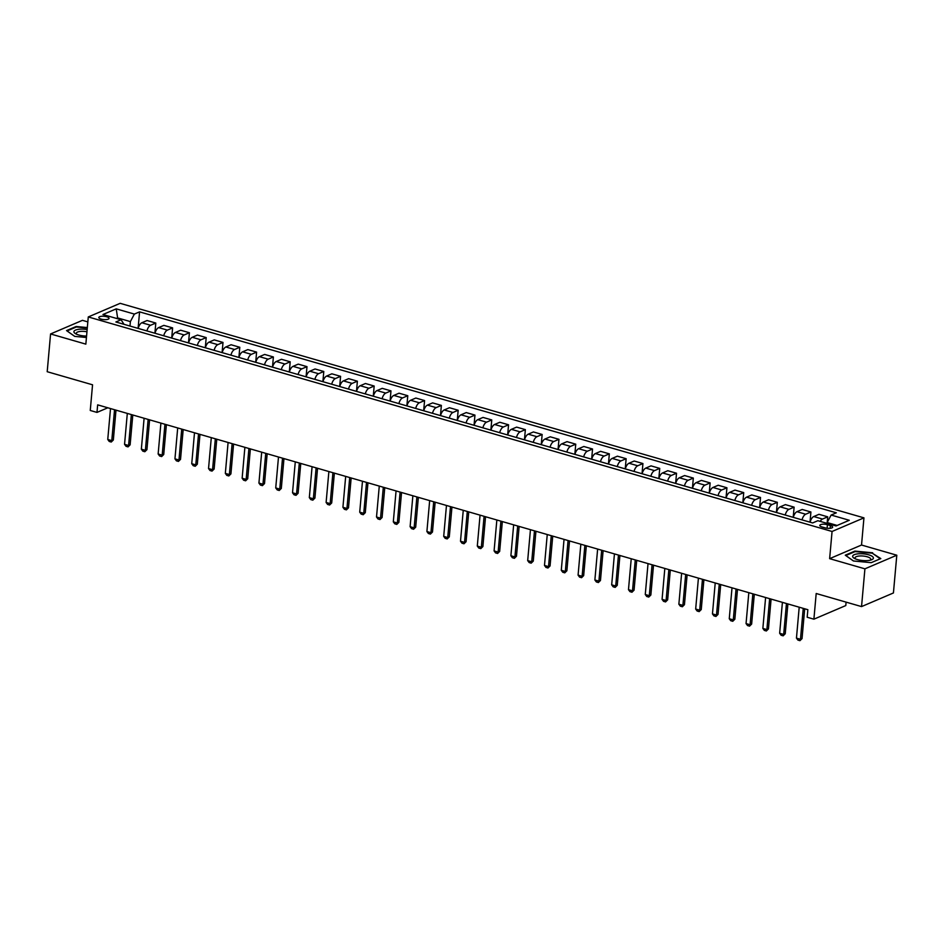 <?xml version="1.0" encoding="UTF-8"?>
<svg xmlns="http://www.w3.org/2000/svg" width="944" height="944" viewBox="0 0 944 944"><rect width="100%" height="100%" fill="white"/><g stroke="black" fill="none" stroke-linecap="round" stroke-linejoin="round"><path stroke-width="1.42" d="M101.173 319.131A5.121 1.652 5.1 0 0 106.318 319.603A5.121 1.652 5.1 0 0 109.044 318.399A5.121 1.652 5.1 0 0 106.696 316.771A5.121 1.652 5.1 0 0 101.551 316.287A5.121 1.652 5.1 0 0 98.825 317.491A5.121 1.652 5.1 0 0 101.173 319.131M87.827 321.892L82.458 320.335L50.575 333.952L47.2 371.712L92.547 384.798L90.258 410.475L96.984 412.41L107.805 407.784M863.949 517.855L120.159 303.331L88.276 316.948L832.065 531.472L863.949 517.855L861.53 545.03L829.634 558.659L864.916 568.831L896.8 555.214L861.53 545.03M896.8 555.214L893.425 592.962L861.542 606.591L816.194 593.505L813.893 619.181L845.789 605.564L846.095 602.13M864.916 568.831L861.542 606.591M813.893 619.181L807.179 617.246L807.852 609.694L97.657 404.858L96.984 412.41M830.378 525.56L827.416 524.699A4.968 1.605 5.1 0 0 822.436 524.239A4.968 1.605 5.1 0 0 819.805 525.407A4.968 1.605 5.1 0 0 822.071 526.988L825.032 527.838A4.968 1.605 5.1 0 0 830.012 528.31A4.968 1.605 5.1 0 0 832.655 527.141A4.968 1.605 5.1 0 0 830.378 525.56L830.13 528.298M837.163 525.442L827.145 522.551L831.133 515.046L836.337 512.816L139.582 311.862L138.107 328.394M831.133 515.046L849.27 520.274L835.995 525.95L817.858 520.71L812.642 522.941L115.876 321.975L121.092 319.756L102.955 314.517L116.23 308.853L134.367 314.081L139.582 311.862M829.634 558.659L832.065 531.472M50.575 333.952L85.845 344.135L88.276 316.948M124.006 324.323L121.092 319.756M117.54 318.73L117.611 317.916L116.454 318.411M827.074 523.365L827.145 522.551M129.989 326.046L130.378 321.597L117.611 317.916L116.23 308.853M820.183 521.383A6.407 3.127 -73.9 0 1 822.495 519.058L827.711 516.828L827.215 522.421M138.19 328.418A6.407 3.127 -73.9 0 1 141.86 322.754L147.075 320.523L155.807 323.049L154.899 333.232M154.993 333.256A6.407 3.127 -73.9 0 1 158.663 327.603L163.878 325.373L172.61 327.887L171.702 338.082M171.784 338.105A6.407 3.127 -73.9 0 1 175.454 332.441L180.67 330.211L189.414 332.736L188.493 342.92M188.588 342.943A6.407 3.127 -73.9 0 1 192.257 337.291L197.473 335.061L206.205 337.574L205.296 347.77M205.379 347.793A6.407 3.127 -73.9 0 1 209.049 342.129L214.264 339.899L223.008 342.424L222.088 352.619M222.182 352.643A6.407 3.127 -73.9 0 1 225.852 346.979L231.068 344.749L239.8 347.274L238.891 357.457M238.974 357.481A6.407 3.127 -73.9 0 1 242.643 351.817L247.859 349.599L256.603 352.112L255.694 362.307M255.777 362.331A6.407 3.127 -73.9 0 1 259.447 356.667L264.662 354.437L273.394 356.962L272.486 367.145M272.568 367.169A6.407 3.127 -73.9 0 1 276.25 361.517L281.454 359.286L290.197 361.8L289.289 371.995M289.371 372.019A6.407 3.127 -73.9 0 1 293.041 366.355L298.257 364.124L306.989 366.65L306.08 376.833M306.163 376.857A6.407 3.127 -73.9 0 1 309.844 371.204L315.048 368.974L323.792 371.488L322.883 381.683M322.966 381.706A6.407 3.127 -73.9 0 1 326.636 376.042L331.851 373.812L340.583 376.337L339.675 386.533M339.757 386.556A6.407 3.127 -73.9 0 1 343.439 380.892L348.643 378.662L357.387 381.187L356.478 391.371M356.561 391.394A6.407 3.127 -73.9 0 1 360.23 385.73L365.446 383.512L374.178 386.025L373.269 396.22M373.352 396.244A6.407 3.127 -73.9 0 1 377.034 390.58L382.237 388.35L390.981 390.875L390.073 401.058M390.155 401.082A6.407 3.127 -73.9 0 1 393.825 395.418L399.041 393.2L407.773 395.713L406.864 405.908M406.947 405.932A6.407 3.127 -73.9 0 1 410.628 400.268L415.844 398.038L424.576 400.563L423.667 410.746M423.75 410.77A6.407 3.127 -73.9 0 1 427.42 405.118L432.635 402.887L441.367 405.401L440.459 415.596M440.541 415.62A6.407 3.127 -73.9 0 1 444.223 409.956L449.438 407.725L458.17 410.251L457.262 420.446M457.344 420.469A6.407 3.127 -73.9 0 1 461.014 414.805L466.23 412.575L474.962 415.1L474.053 425.284M474.136 425.307A6.407 3.127 -73.9 0 1 477.817 419.643L483.033 417.425L491.765 419.938L490.856 430.134M490.939 430.157A6.407 3.127 -73.9 0 1 494.609 424.493L499.824 422.263L508.556 424.788L507.648 434.972M507.73 434.995A6.407 3.127 -73.9 0 1 511.412 429.331L516.628 427.113L525.36 429.626L524.451 439.821M524.534 439.845A6.407 3.127 -73.9 0 1 528.203 434.181L533.419 431.951L542.151 434.476L541.242 444.659M541.325 444.683A6.407 3.127 -73.9 0 1 545.007 439.031L550.222 436.801L558.954 439.314L558.046 449.509M558.128 449.533A6.407 3.127 -73.9 0 1 561.798 443.869L567.014 441.639L575.746 444.164L574.837 454.347M574.931 454.383A6.407 3.127 -73.9 0 1 578.601 448.719L583.817 446.488L592.549 449.014L591.64 459.197M591.723 459.221A6.407 3.127 -73.9 0 1 595.393 453.557L600.608 451.338L609.34 453.852L608.432 464.047M608.526 464.07A6.407 3.127 -73.9 0 1 612.196 458.406L617.411 456.176L626.143 458.701L625.235 468.885M625.317 468.908A6.407 3.127 -73.9 0 1 628.987 463.244L634.203 461.026L642.935 463.539L642.026 473.735M642.121 473.758A6.407 3.127 -73.9 0 1 645.79 468.094L651.006 465.864L659.738 468.389L658.829 478.573M658.912 478.596A6.407 3.127 -73.9 0 1 662.582 472.944L667.797 470.714L676.529 473.227L675.621 483.422M675.715 483.446A6.407 3.127 -73.9 0 1 679.385 477.782L684.601 475.552L693.333 478.077L692.424 488.26M692.507 488.296A6.407 3.127 -73.9 0 1 696.176 482.632L701.392 480.402L710.136 482.915L709.215 493.11M709.31 493.134A6.407 3.127 -73.9 0 1 712.98 487.47L718.195 485.251L726.927 487.765L726.019 497.96M726.101 497.984A6.407 3.127 -73.9 0 1 729.771 492.32L734.987 490.089L743.73 492.615L742.81 502.798M742.904 502.822A6.407 3.127 -73.9 0 1 746.574 497.158L751.79 494.939L760.522 497.453L759.613 507.648M759.696 507.671A6.407 3.127 -73.9 0 1 763.366 502.007L768.581 499.777L777.325 502.302L776.405 512.486M776.499 512.509A6.407 3.127 -73.9 0 1 780.169 506.857L785.384 504.627L794.116 507.14L793.208 517.336M793.29 517.359A6.407 3.127 -73.9 0 1 796.96 511.695L802.176 509.465L810.92 511.99L810.011 522.174M810.094 522.209A6.407 3.127 -73.9 0 1 813.763 516.545L818.979 514.315L827.711 516.828M802.022 519.873A6.407 3.127 -73.9 0 1 805.704 514.22L810.92 511.99M785.231 515.035A6.407 3.127 -73.9 0 1 788.901 509.371L794.116 507.14M768.428 510.185A6.407 3.127 -73.9 0 1 772.109 504.533L777.325 502.302M751.636 505.347A6.407 3.127 -73.9 0 1 755.306 499.683L760.522 497.453M734.833 500.497A6.407 3.127 -73.9 0 1 738.515 494.833L743.73 492.615M718.042 495.659A6.407 3.127 -73.9 0 1 721.712 489.995L726.927 487.765M701.239 490.809A6.407 3.127 -73.9 0 1 704.92 485.145L710.136 482.915M684.447 485.959A6.407 3.127 -73.9 0 1 688.117 480.307L693.333 478.077M667.644 481.121A6.407 3.127 -73.9 0 1 671.326 475.457L676.529 473.227M650.853 476.272A6.407 3.127 -73.9 0 1 654.522 470.619L659.738 468.389M634.049 471.434A6.407 3.127 -73.9 0 1 637.731 465.77L642.935 463.539M617.258 466.584A6.407 3.127 -73.9 0 1 620.928 460.92L626.143 458.701M600.455 461.746A6.407 3.127 -73.9 0 1 604.136 456.082L609.34 453.852M583.663 456.896A6.407 3.127 -73.9 0 1 587.333 451.232L592.549 449.014M566.86 452.046A6.407 3.127 -73.9 0 1 570.542 446.394L575.746 444.164M550.069 447.208A6.407 3.127 -73.9 0 1 553.739 441.544L558.954 439.314M533.266 442.358A6.407 3.127 -73.9 0 1 536.935 436.706L542.151 434.476M516.474 437.52A6.407 3.127 -73.9 0 1 520.144 431.856L525.36 429.626M499.671 432.671A6.407 3.127 -73.9 0 1 503.341 427.007L508.556 424.788M482.88 427.833A6.407 3.127 -73.9 0 1 486.549 422.169L491.765 419.938M466.076 422.983A6.407 3.127 -73.9 0 1 469.746 417.319L474.962 415.1M449.285 418.145A6.407 3.127 -73.9 0 1 452.955 412.481L458.17 410.251M432.482 413.295A6.407 3.127 -73.9 0 1 436.152 407.631L441.367 405.401M415.69 408.445A6.407 3.127 -73.9 0 1 419.36 402.793L424.576 400.563M398.887 403.607A6.407 3.127 -73.9 0 1 402.557 397.943L407.773 395.713M382.096 398.757A6.407 3.127 -73.9 0 1 385.766 393.093L390.981 390.875M365.293 393.919A6.407 3.127 -73.9 0 1 368.962 388.255L374.178 386.025M348.501 389.07A6.407 3.127 -73.9 0 1 352.171 383.406L357.387 381.187M331.698 384.232A6.407 3.127 -73.9 0 1 335.368 378.568L340.583 376.337M314.895 379.382A6.407 3.127 -73.9 0 1 318.576 373.718L323.792 371.488M298.103 374.532A6.407 3.127 -73.9 0 1 301.773 368.88L306.989 366.65M281.3 369.694A6.407 3.127 -73.9 0 1 284.982 364.03L290.197 361.8M264.509 364.844A6.407 3.127 -73.9 0 1 268.179 359.18L273.394 356.962M247.706 360.006A6.407 3.127 -73.9 0 1 251.387 354.342L256.603 352.112M230.914 355.156A6.407 3.127 -73.9 0 1 234.584 349.492L239.8 347.274M214.111 350.318A6.407 3.127 -73.9 0 1 217.793 344.654L223.008 342.424M197.32 345.469A6.407 3.127 -73.9 0 1 200.989 339.805L206.205 337.574M180.516 340.619A6.407 3.127 -73.9 0 1 184.198 334.967L189.414 332.736M163.725 335.781A6.407 3.127 -73.9 0 1 167.395 330.117L172.61 327.887M146.922 330.931A6.407 3.127 -73.9 0 1 150.603 325.267L155.807 323.049M134.367 314.081L130.378 321.597M872.657 552.783L854.886 551.095L845.281 555.19L853.447 560.984L871.218 562.671L880.823 558.577L872.598 553.408M87.32 327.556L76.157 326.494L66.552 330.589L74.718 336.383L86.435 337.504M854.827 551.697L854.886 551.095M76.098 327.096L76.157 326.494M803.238 608.361L800.477 639.277L802.034 638.616L799.946 640.669L797.928 640.091L796.453 638.12L799.202 607.204M804.689 608.786L802.034 638.616M796.453 638.12L800.477 639.277L799.946 640.669M786.446 603.523L783.685 634.427L785.231 633.766L783.142 635.831L781.125 635.253L779.65 633.271L782.411 602.355M787.898 603.936L785.231 633.766M779.65 633.271L783.685 634.427L783.142 635.831M769.643 598.673L766.882 629.589L768.44 628.928L766.351 630.981L764.333 630.403L762.858 628.421L765.608 597.505M771.095 599.086L768.44 628.928M762.858 628.421L766.882 629.589L766.351 630.981M752.852 593.823L750.091 624.739L751.636 624.078L749.548 626.143L747.53 625.553L746.055 623.583L748.816 592.667M754.303 594.248L751.636 624.078M746.055 623.583L750.091 624.739L749.548 626.143M736.049 588.985L733.287 619.901L734.845 619.24L732.756 621.294L730.739 620.715L729.264 618.733L732.013 587.817M737.5 589.398L734.845 619.24M729.264 618.733L733.287 619.901L732.756 621.294M852.656 556.205A10.419 3.363 5.1 0 0 854.473 558.423A10.419 3.363 5.1 0 0 871.218 559.91A10.419 3.363 5.1 0 0 873.389 558.175A10.419 3.363 5.1 0 0 863.512 553.857A10.419 3.363 5.1 0 0 852.656 556.205M869.955 560.252A7.882 2.549 5.1 0 0 870.746 559.308A7.882 2.549 5.1 0 0 870.757 559.261A7.882 2.549 5.1 0 0 863.194 556.04A7.882 2.549 5.1 0 0 855.052 557.821A7.882 2.549 5.1 0 0 855.052 557.857A7.882 2.549 5.1 0 0 855.653 558.978M853.482 560.984L845.812 555.544L855.111 551.579L872.327 553.208L880.245 558.824M87.143 329.574A10.419 3.363 5.1 0 0 75.862 329.94A10.419 3.363 5.1 0 0 75.744 333.822A10.419 3.363 5.1 0 0 78.694 334.978A10.419 3.363 5.1 0 0 86.565 336.064M86.942 331.792A7.882 2.549 5.1 0 0 76.311 333.256A7.882 2.549 5.1 0 0 76.924 334.377M74.741 336.383L67.071 330.943L76.381 326.978L87.285 328.016M719.257 584.135L716.496 615.051L718.042 614.391L715.953 616.456L713.935 615.866L712.46 613.895L715.222 582.979M720.709 584.56L718.042 614.391M712.46 613.895L716.496 615.051L715.953 616.456M702.454 579.297L699.693 610.213L701.25 609.541L699.162 611.606L697.144 611.028L695.669 609.045L698.418 578.129M703.905 579.71L701.25 609.541M695.669 609.045L699.693 610.213L699.162 611.606M685.663 574.448L682.901 605.364L684.447 604.703L682.359 606.756L680.341 606.178L678.866 604.207L681.627 573.291M687.114 574.872L684.447 604.703M678.866 604.207L682.901 605.364L682.359 606.756M668.859 569.61L666.098 600.514L667.656 599.853L665.567 601.918L663.549 601.34L662.074 599.357L664.824 568.441M670.311 570.023L667.656 599.853M662.074 599.357L666.098 600.514L665.567 601.918M652.068 564.76L649.307 595.676L650.853 595.015L648.764 597.068L646.746 596.49L645.271 594.508L648.032 563.592M653.519 565.185L650.853 595.015M645.271 594.508L649.307 595.676L648.764 597.068M635.265 559.91L632.504 590.826L634.061 590.165L631.973 592.23L629.955 591.64L628.48 589.67L631.229 558.754M636.716 560.335L634.061 590.165M628.48 589.67L632.504 590.826L631.973 592.23M618.462 555.072L615.712 585.988L617.258 585.327L615.169 587.38L613.152 586.802L611.677 584.82L614.438 553.904M619.925 555.485L617.258 585.327M611.677 584.82L615.712 585.988L615.169 587.38M601.67 550.222L598.909 581.138L600.467 580.477L598.378 582.542L596.36 581.952L594.873 579.982L597.635 549.066M603.122 550.647L600.467 580.477M594.873 579.982L598.909 581.138L598.378 582.542M584.867 545.384L582.118 576.3L583.663 575.628L581.575 577.693L579.557 577.114L578.082 575.132L580.843 544.216M586.33 545.797L583.663 575.628M578.082 575.132L582.118 576.3L581.575 577.693M568.076 540.534L565.314 571.45L566.872 570.79L564.783 572.843L562.766 572.265L561.279 570.294L564.04 539.378M569.527 540.959L566.872 570.79M561.279 570.294L565.314 571.45L564.783 572.843M551.272 535.696L548.523 566.612L550.069 565.94L547.98 568.005L545.962 567.427L544.487 565.444L547.249 534.528M552.736 536.109L550.069 565.94M544.487 565.444L548.523 566.612L547.98 568.005M534.481 530.847L531.72 561.763L533.277 561.102L531.189 563.155L529.171 562.577L527.684 560.594L530.445 529.678M535.932 531.271L533.277 561.102M527.684 560.594L531.72 561.763L531.189 563.155M517.678 525.997L514.928 556.913L516.474 556.252L514.386 558.317L512.368 557.727L510.893 555.756L513.654 524.84M519.141 526.422L516.474 556.252M510.893 555.756L514.928 556.913L514.386 558.317M500.886 521.159L498.125 552.075L499.671 551.414L497.594 553.467L495.576 552.889L494.09 550.907L496.851 519.991M502.338 521.572L499.671 551.414M494.09 550.907L498.125 552.075L497.594 553.467M484.083 516.309L481.334 547.225L482.88 546.564L480.791 548.629L478.773 548.039L477.298 546.069L480.059 515.153M485.546 516.734L482.88 546.564M477.298 546.069L481.334 547.225L480.791 548.629M467.292 511.471L464.531 542.387L466.076 541.726L464 543.779L461.982 543.201L460.495 541.219L463.256 510.303M468.743 511.884L466.076 541.726M460.495 541.219L464.531 542.387L464 543.779M450.489 506.621L447.727 537.537L449.285 536.876L447.196 538.93L445.179 538.351L443.704 536.381L446.465 505.465M451.952 507.046L449.285 536.876M443.704 536.381L447.727 537.537L447.196 538.93M433.697 501.783L430.936 532.699L432.482 532.027L430.393 534.092L428.387 533.513L426.9 531.531L429.662 500.615M435.149 502.196L432.482 532.027M426.9 531.531L430.936 532.699L430.393 534.092M416.894 496.933L414.133 527.849L415.69 527.189L413.602 529.242L411.584 528.664L410.109 526.681L412.87 495.765M418.357 497.358L415.69 527.189M410.109 526.681L414.133 527.849L413.602 529.242M400.103 492.084L397.341 523L398.887 522.339L396.799 524.404L394.793 523.814L393.306 521.843L396.067 490.927M401.554 492.508L398.887 522.339M393.306 521.843L397.341 523L396.799 524.404M383.299 487.246L380.538 518.162L382.096 517.501L380.007 519.554L377.989 518.976L376.514 516.993L379.276 486.077M384.763 487.659L382.096 517.501M376.514 516.993L380.538 518.162L380.007 519.554M366.508 482.396L363.747 513.312L365.293 512.651L363.204 514.716L361.198 514.126L359.711 512.155L362.472 481.239M367.959 482.821L365.293 512.651M359.711 512.155L363.747 513.312L363.204 514.716M349.705 477.558L346.944 508.474L348.501 507.813L346.413 509.866L344.395 509.288L342.92 507.306L345.681 476.39M351.156 477.971L348.501 507.813M342.92 507.306L346.944 508.474L346.413 509.866M332.913 472.708L330.152 503.624L331.698 502.963L329.609 505.016L327.603 504.438L326.117 502.468L328.878 471.552M334.365 473.133L331.698 502.963M326.117 502.468L330.152 503.624L329.609 505.016M316.11 467.87L313.349 498.786L314.907 498.113L312.818 500.178L310.8 499.6L309.325 497.618L312.086 466.702M317.562 468.283L314.907 498.113M309.325 497.618L313.349 498.786L312.818 500.178M299.319 463.02L296.558 493.936L298.103 493.275L296.015 495.329L294.009 494.75L292.522 492.768L295.283 461.852M300.77 463.445L298.103 493.275M292.522 492.768L296.558 493.936L296.015 495.329M282.516 458.17L279.754 489.086L281.312 488.426L279.223 490.491L277.206 489.901L275.731 487.93L278.492 457.014M283.967 458.595L281.312 488.426M275.731 487.93L279.754 489.086L279.223 490.491M265.724 453.332L262.963 484.248L264.509 483.588L262.42 485.641L260.414 485.063L258.927 483.08L261.689 452.164M267.176 453.745L264.509 483.588M258.927 483.08L262.963 484.248L262.42 485.641M248.921 448.483L246.16 479.399L247.717 478.738L245.629 480.803L243.611 480.213L242.136 478.242L244.885 447.326M250.372 448.907L247.717 478.738M242.136 478.242L246.16 479.399L245.629 480.803M232.13 443.645L229.368 474.561L230.914 473.9L228.826 475.953L226.808 475.375L225.333 473.392L228.094 442.476M233.581 444.058L230.914 473.9M225.333 473.392L229.368 474.561L228.826 475.953M215.326 438.795L212.565 469.711L214.123 469.05L212.034 471.103L210.016 470.525L208.541 468.554L211.291 437.638M216.778 439.22L214.123 469.05M208.541 468.554L212.565 469.711L212.034 471.103M198.535 433.957L195.774 464.873L197.32 464.2L195.231 466.265L193.213 465.687L191.738 463.705L194.499 432.789M199.986 434.37L197.32 464.2M191.738 463.705L195.774 464.873L195.231 466.265M181.732 429.107L178.971 460.023L180.528 459.362L178.44 461.415L176.422 460.837L174.947 458.855L177.696 427.939M183.183 429.532L180.528 459.362M174.947 458.855L178.971 460.023L178.44 461.415M164.94 424.257L162.179 455.173L163.725 454.512L161.636 456.577L159.619 455.987L158.144 454.017L160.905 423.101M166.392 424.682L163.725 454.512M158.144 454.017L162.179 455.173L161.636 456.577M148.137 419.419L145.376 450.335L146.934 449.674L144.845 451.728L142.827 451.149L141.352 449.167L144.102 418.251M149.589 419.832L146.934 449.674M141.352 449.167L145.376 450.335L144.845 451.728M131.346 414.569L128.585 445.485L130.13 444.825L128.042 446.89L126.024 446.3L124.549 444.329L127.31 413.413M132.797 414.994L130.13 444.825M124.549 444.329L128.585 445.485L128.042 446.89M114.543 409.731L111.781 440.647L113.339 439.987L111.25 442.04L109.233 441.462L107.758 439.479L110.507 408.563M115.994 410.144L113.339 439.987M107.758 439.479L111.781 440.647L111.25 442.04M813.763 516.545L822.495 519.058M796.96 511.695L805.704 514.22M780.169 506.857L788.901 509.371M763.366 502.007L772.109 504.533M746.574 497.158L755.306 499.683M729.771 492.32L738.515 494.833M712.98 487.47L721.712 489.995M696.176 482.632L704.92 485.145M679.385 477.782L688.117 480.307M662.582 472.944L671.326 475.457M645.79 468.094L654.522 470.619M628.987 463.244L637.731 465.77M612.196 458.406L620.928 460.92M595.393 453.557L604.136 456.082M578.601 448.719L587.333 451.232M561.798 443.869L570.542 446.394M545.007 439.031L553.739 441.544M528.203 434.181L536.935 436.706M511.412 429.331L520.144 431.856M494.609 424.493L503.341 427.007M477.817 419.643L486.549 422.169M461.014 414.805L469.746 417.319M444.223 409.956L452.955 412.481M427.42 405.118L436.152 407.631M410.628 400.268L419.36 402.793M393.825 395.418L402.557 397.943M377.034 390.58L385.766 393.093M360.23 385.73L368.962 388.255M343.439 380.892L352.171 383.406M326.636 376.042L335.368 378.568M309.844 371.204L318.576 373.718M293.041 366.355L301.773 368.88M276.25 361.517L284.982 364.03M259.447 356.667L268.179 359.18M242.643 351.817L251.387 354.342M225.852 346.979L234.584 349.492M209.049 342.129L217.793 344.654M192.257 337.291L200.989 339.805M175.454 332.441L184.198 334.967M158.663 327.603L167.395 330.117M141.86 322.754L150.603 325.267M827.097 528.251L827.416 524.699"/></g></svg>
